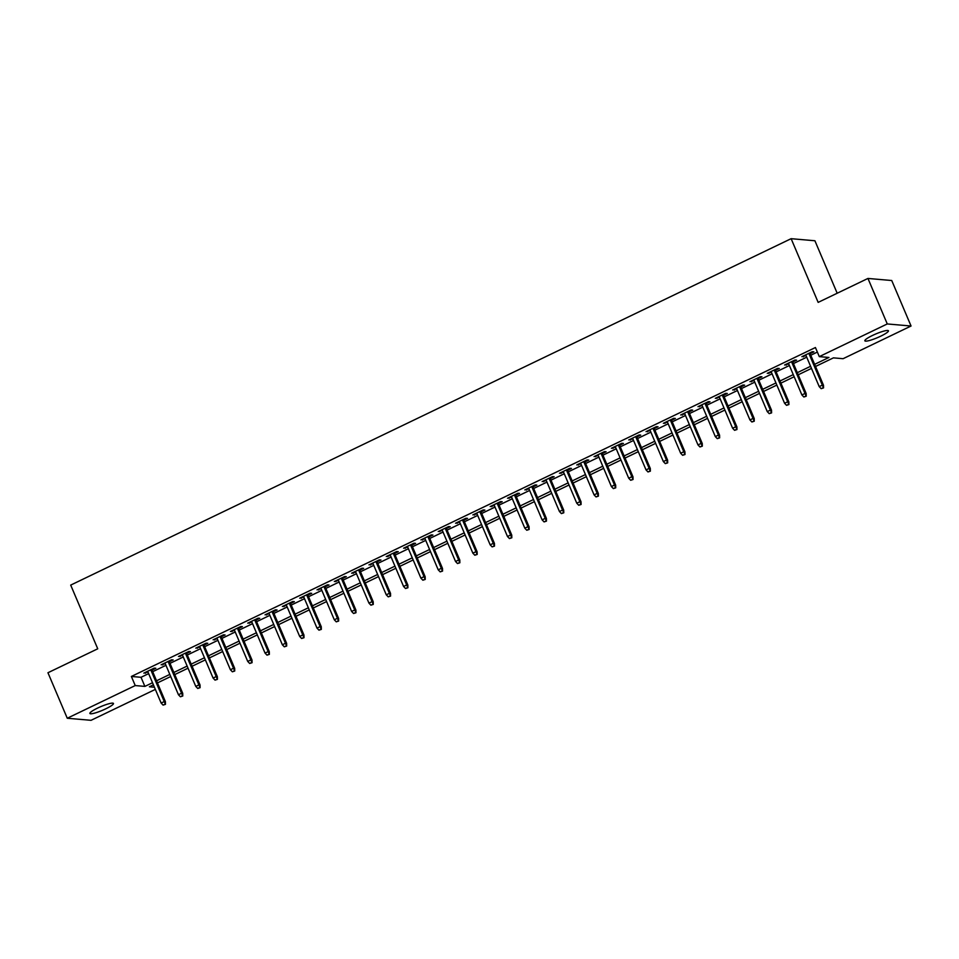 <?xml version="1.0" encoding="UTF-8"?>
<svg xmlns="http://www.w3.org/2000/svg" width="959" height="959" viewBox="0 0 959 959"><rect width="100%" height="100%" fill="white"/><g stroke="black" fill="none" stroke-linecap="round" stroke-linejoin="round"><path stroke-width="1.44" d="M97.554 708.102A12.815 2.026 -23 0 1 113.462 703.45A12.815 2.026 -23 0 1 105.79 708.809A12.815 2.026 -23 0 1 89.87 713.46A12.815 2.026 -23 0 1 97.554 708.102M872.534 335.446A12.815 2.026 -23 0 1 888.442 330.795A12.815 2.026 -23 0 1 880.758 336.165A12.815 2.026 -23 0 1 864.85 340.817A12.815 2.026 -23 0 1 872.534 335.446M837.183 293.238L814.91 240.757L791.127 238.683L70.702 585.098L97.734 648.799L47.95 672.739L67.262 718.243L135.231 685.565L144.881 686.404L152.505 682.736M791.127 238.683L818.159 302.385L867.955 278.446L891.738 280.519L911.05 326.012L843.081 358.702L833.431 357.863L815.522 366.47M155.334 689.401L91.045 720.317L67.262 718.243M152.013 670.101L155.826 668.267L154.219 668.123L143.826 673.122L147.962 672.043M169.323 661.77L173.147 659.936L171.541 659.792L161.148 664.791L165.284 663.712M186.645 653.439L190.457 651.605L188.851 651.473L178.458 656.459L182.606 655.381M203.967 645.119L207.779 643.285L206.173 643.141L195.78 648.14L199.916 647.061M221.277 636.788L225.101 634.954L223.495 634.81L213.102 639.809L217.237 638.73M238.599 628.457L242.411 626.623L240.805 626.491L230.412 631.478L234.559 630.399M255.921 620.137L259.733 618.303L258.127 618.159L247.734 623.158L251.869 622.079M273.231 611.806L277.055 609.972L275.449 609.828L265.056 614.827L269.191 613.748M290.553 603.475L294.365 601.641L292.759 601.509L282.366 606.496L286.513 605.417M307.875 595.155L311.687 593.321L310.081 593.177L299.688 598.176L303.823 597.097M325.185 586.824L329.009 584.99L327.403 584.846L317.009 589.845L321.145 588.766M342.507 578.493L346.319 576.659L344.713 576.527L334.319 581.514L338.467 580.435M359.829 570.173L363.641 568.339L362.034 568.196L351.641 573.194L355.777 572.115M377.139 561.842L380.963 560.008L379.356 559.864L368.963 564.863L373.099 563.784M394.461 553.511L398.273 551.677L396.666 551.545L386.273 556.532L390.421 555.453M411.783 545.192L415.595 543.357L413.988 543.214L403.595 548.212L407.731 547.133M429.093 536.86L432.917 535.026L431.298 534.882L420.917 539.881L425.053 538.802M446.414 528.529L450.227 526.695L448.62 526.563L438.227 531.55L442.375 530.471M463.724 520.21L467.548 518.375L465.942 518.232L455.549 523.23L459.685 522.152M481.046 511.878L484.87 510.044L483.252 509.9L472.871 514.899L477.007 513.82M498.368 503.547L502.18 501.713L500.574 501.581L490.181 506.568L494.329 505.489M515.678 495.228L519.502 493.394L517.896 493.25L507.503 498.248L511.638 497.17M533 486.896L536.824 485.062L535.206 484.918L524.825 489.917L528.96 488.838M550.322 478.565L554.134 476.731L552.528 476.599L542.135 481.586L546.282 480.507M567.632 470.246L571.456 468.412L569.85 468.268L559.457 473.267L563.592 472.188M584.954 461.914L588.766 460.08L587.16 459.936L576.779 464.935L580.914 463.856M602.276 453.583L606.088 451.749L604.482 451.617L594.089 456.604L598.236 455.525M619.586 445.264L623.41 443.43L621.804 443.286L611.41 448.285L615.546 447.206M636.908 436.932L640.72 435.098L639.114 434.954L628.732 439.953L632.868 438.874M654.23 428.601L658.042 426.767L656.436 426.635L646.042 431.622L650.19 430.543M671.54 420.282L675.364 418.448L673.757 418.304L663.364 423.303L667.5 422.224M688.862 411.95L692.674 410.116L691.067 409.972L680.686 414.971L684.822 413.892M706.184 403.619L709.996 401.785L708.389 401.653L697.996 406.64L702.132 405.561M723.494 395.3L727.318 393.466L725.711 393.322L715.318 398.321L719.454 397.242M740.816 386.968L744.628 385.134L743.021 384.991L732.64 389.989L736.776 388.91M758.137 378.637L761.949 376.803L760.343 376.671L749.95 381.658L754.086 380.579M775.447 370.318L779.271 368.484L777.665 368.34L767.272 373.339L771.408 372.26M792.769 361.987L796.581 360.152L794.975 360.009L784.594 365.007L788.73 363.929M814.623 364.348L828.936 357.467L819.298 356.628L815.426 347.53L131.371 676.455L141.021 677.294L148.645 673.638M152.685 671.684L165.955 665.306M170.007 663.364L183.277 656.975M187.317 655.033L200.599 648.656M204.639 646.702L217.909 640.324M221.961 638.382L235.231 631.993M239.27 630.051L252.553 623.674M256.592 621.72L269.863 615.342M273.914 613.4L287.185 607.011M291.224 605.069L304.506 598.692M308.546 596.738L321.816 590.36M325.868 588.418L339.138 582.029M343.178 580.087L356.46 573.71M360.5 571.756L373.77 565.378M377.822 563.436L391.092 557.047M395.132 555.105L408.414 548.728M412.454 546.774L425.724 540.397M429.776 538.455L443.046 532.065M447.086 530.123L460.368 523.746M464.408 521.792L477.678 515.415M481.73 513.473L495 507.083M499.04 505.141L512.322 498.764M516.362 496.81L529.632 490.433M533.672 488.491L546.954 482.101M550.993 480.159L564.276 473.782M568.315 471.828L581.586 465.451M585.625 463.509L598.907 457.119M602.947 455.177L616.229 448.8M620.269 446.846L633.539 440.469M637.579 438.527L650.861 432.137M654.901 430.195L668.183 423.818M672.223 421.864L685.493 415.487M689.533 413.545L702.815 407.155M706.855 405.213L720.137 398.836M724.177 396.882L737.447 390.505M741.487 388.563L754.769 382.173M758.809 380.232L772.079 373.854M776.131 371.9L789.401 365.523M793.441 363.581L806.723 357.192M810.763 355.25L817.356 352.073M810.091 353.655L813.903 351.821L812.297 351.689L801.904 356.676L806.039 355.597M867.955 278.446L887.267 323.95L911.05 326.012M131.371 676.455L135.231 685.565M819.298 356.628L887.267 323.95M156.545 680.794L169.827 674.405M173.867 672.463L187.137 666.073M191.189 664.131L204.459 657.754M208.499 655.812L221.781 649.423M225.821 647.481L239.091 641.091M243.142 639.15L256.413 632.772M260.452 630.83L273.735 624.441M277.774 622.499L291.045 616.11M295.084 614.168L308.366 607.79M312.406 605.848L325.688 599.459M329.728 597.517L342.998 591.128M347.038 589.186L360.32 582.808M364.36 580.866L377.642 574.477M381.682 572.535L394.952 566.146M398.992 564.204L412.274 557.826M416.314 555.884L429.596 549.495M433.636 547.553L446.906 541.164M450.946 539.222L464.228 532.844M468.268 530.902L481.55 524.513M485.59 522.571L498.86 516.182M502.9 514.24L516.182 507.862M520.222 505.92L533.492 499.531M537.543 497.589L550.814 491.2M554.853 489.258L568.136 482.88M572.175 480.938L585.446 474.549M589.497 472.607L602.767 466.218M606.807 464.276L620.089 457.899M624.129 455.957L637.399 449.567M641.451 447.625L654.721 441.236M658.761 439.294L672.043 432.917M676.083 430.975L689.353 424.585M693.405 422.643L706.675 416.254M710.715 414.312L723.997 407.935M728.037 405.993L741.307 399.603M745.359 397.661L758.629 391.272M762.669 389.33L775.951 382.953M779.991 381.011L793.261 374.621M797.313 372.679L810.583 366.29M153.404 684.858L149.376 686.788L154.411 687.231M811.482 368.412L798.212 374.801M794.172 376.743L780.89 383.132M776.85 385.074L763.568 391.452M759.528 393.394L746.258 399.783M742.218 401.725L728.936 408.114M724.896 410.056L711.614 416.434M707.574 418.376L694.304 424.765M690.264 426.707L676.982 433.096M672.942 435.038L659.672 441.416M655.62 443.358L642.35 449.747M638.31 451.689L625.028 458.078M620.988 460.02L607.718 466.398M603.667 468.34L590.396 474.729M586.357 476.671L573.074 483.06M569.035 485.002L555.764 491.38M551.713 493.322L538.443 499.711M534.403 501.653L521.121 508.042M517.081 509.984L503.811 516.362M499.759 518.304L486.489 524.693M482.449 526.635L469.167 533.024M465.127 534.966L451.857 541.344M447.805 543.285L434.535 549.675M430.495 551.617L417.213 558.006M413.173 559.948L399.903 566.325M395.851 568.267L382.581 574.657M378.541 576.599L365.259 582.988M361.219 584.93L347.949 591.307M343.897 593.249L330.627 599.639M326.587 601.581L313.305 607.97M309.266 609.912L295.995 616.289M291.944 618.231L278.673 624.621M274.634 626.563L261.351 632.952M257.312 634.894L244.042 641.271M239.99 643.213L226.72 649.603M222.68 651.545L209.398 657.934M205.358 659.876L192.088 666.253M188.036 668.195L174.766 674.585M170.726 676.527L157.444 682.916M141.021 677.294L144.881 686.404M803.186 356.065L803.51 356.82M785.877 364.384L786.2 365.151M768.555 372.715L768.878 373.471M751.233 381.047L751.556 381.802M733.923 389.366L734.246 390.133M716.601 397.697L716.924 398.453M699.279 406.029L699.602 406.784M681.969 414.348L682.293 415.115M664.647 422.679L664.971 423.434M647.325 431.011L647.649 431.766M630.015 439.33L630.339 440.097M612.693 447.661L613.017 448.416M595.383 455.993L595.695 456.748M578.061 464.312L578.385 465.079M560.739 472.643L561.063 473.398M543.429 480.974L543.741 481.73M526.107 489.294L526.431 490.061M508.785 497.625L509.109 498.38M491.476 505.956L491.787 506.712M474.154 514.276L474.477 515.043M456.832 522.607L457.155 523.362M439.522 530.938L439.833 531.694M422.2 539.258L422.523 540.025M404.878 547.589L405.201 548.344M387.568 555.92L387.88 556.676M370.246 564.24L370.57 565.007M352.924 572.571L353.248 573.326M335.614 580.902L335.926 581.657M318.292 589.222L318.616 589.989M300.97 597.553L301.294 598.308M283.66 605.884L283.972 606.639M266.338 614.204L266.662 614.971M249.016 622.535L249.34 623.29M231.706 630.866L232.018 631.621M214.384 639.185L214.708 639.953M197.063 647.517L197.386 648.272M179.753 655.848L180.076 656.603M162.431 664.167L162.754 664.935M145.109 672.499L145.432 673.254M822.894 387.844L821.168 388.671L823.541 387.904L822.331 385.122L819.214 386.621L805.728 354.842M808.845 353.344L822.331 385.122L823.481 385.218L809.768 352.9M823.541 387.904L823.481 385.218M819.214 386.621L821.168 388.671M805.584 396.175L803.846 397.002L806.219 396.223L805.009 393.454L801.892 394.952L788.406 363.173M791.523 361.675L805.009 393.454L806.171 393.55L792.446 361.231M806.219 396.223L806.171 393.55M801.892 394.952L803.846 397.002M788.262 404.494L786.524 405.333L788.909 404.554L787.687 401.773L784.57 403.271L771.084 371.505M774.201 370.006L787.687 401.773L788.849 401.881L775.136 369.551M788.909 404.554L788.849 401.881M784.57 403.271L786.524 405.333M770.94 412.826L769.214 413.653L771.587 412.885L770.377 410.104L767.26 411.603L753.774 379.824M756.891 378.326L770.377 410.104L771.527 410.2L757.814 377.882M771.587 412.885L771.527 410.2M767.26 411.603L769.214 413.653M753.63 421.157L751.892 421.984L754.265 421.205L753.055 418.436L749.938 419.934L736.452 388.155M739.569 386.657L753.055 418.436L754.218 418.532L740.492 386.213M754.265 421.205L754.218 418.532M749.938 419.934L751.892 421.984M736.308 429.476L734.57 430.315L736.956 429.536L735.733 426.755L732.616 428.253L719.13 396.487M722.247 394.988L735.733 426.755L736.896 426.863L723.182 394.533M736.956 429.536L736.896 426.863M732.616 428.253L734.57 430.315M718.986 437.807L717.26 438.635L719.634 437.867L718.423 435.086L715.306 436.585L701.82 404.806M704.937 403.307L718.423 435.086L719.574 435.182L705.86 402.864M719.634 437.867L719.574 435.182M715.306 436.585L717.26 438.635M701.676 446.139L699.938 446.966L702.312 446.187L701.101 443.418L697.984 444.916L684.498 413.137M687.615 411.639L701.101 443.418L702.264 443.514L688.538 411.195M702.312 446.187L702.264 443.514M697.984 444.916L699.938 446.966M684.354 454.458L682.616 455.297L685.002 454.518L683.791 451.737L680.662 453.235L667.176 421.469M670.293 419.97L683.791 451.737L684.942 451.845L671.228 419.515M685.002 454.518L684.942 451.845M680.662 453.235L682.616 455.297M667.032 462.789L665.306 463.617L667.68 462.849L666.469 460.068L663.352 461.567L649.866 429.788M652.983 428.289L666.469 460.068L667.62 460.164L653.906 427.846M667.68 462.849L667.62 460.164M663.352 461.567L665.306 463.617M649.722 471.121L647.984 471.948L650.358 471.169L649.147 468.4L646.03 469.898L632.544 438.119M635.661 436.621L649.147 468.4L650.31 468.495L636.584 436.177M650.358 471.169L650.31 468.495M646.03 469.898L647.984 471.948M632.401 479.44L630.674 480.279L633.048 479.5L631.837 476.719L628.708 478.217L615.222 446.45M618.339 444.952L631.837 476.719L632.988 476.827L619.274 444.497M633.048 479.5L632.988 476.827M628.708 478.217L630.674 480.279M615.079 487.771L613.352 488.599L615.726 487.831L614.515 485.05L611.398 486.549L597.913 454.77M601.029 453.271L614.515 485.05L615.666 485.146L601.952 452.828M615.726 487.831L615.666 485.146M611.398 486.549L613.352 488.599M597.769 496.103L596.03 496.93L598.404 496.151L597.193 493.382L594.077 494.88L580.591 463.101M583.707 461.603L597.193 493.382L598.356 493.477L584.63 461.159M598.404 496.151L598.356 493.477M594.077 494.88L596.03 496.93M580.447 504.422L578.721 505.261L581.094 504.482L579.883 501.701L576.767 503.199L563.269 471.432M566.385 469.934L579.883 501.701L581.034 501.809L567.32 469.478M581.094 504.482L581.034 501.809M576.767 503.199L578.721 505.261M563.125 512.753L561.399 513.58L563.772 512.813L562.561 510.032L559.445 511.531L545.959 479.752M549.075 478.253L562.561 510.032L563.712 510.128L549.998 477.81M563.772 512.813L563.712 510.128M559.445 511.531L561.399 513.58M545.815 521.085L544.077 521.912L546.45 521.133L545.239 518.363L542.123 519.862L528.637 488.083M531.754 486.585L545.239 518.363L546.402 518.459L532.677 486.141M546.45 521.133L546.402 518.459M542.123 519.862L544.077 521.912M528.493 529.404L526.767 530.243L529.14 529.464L527.929 526.683L524.813 528.181L511.315 496.414M514.432 494.916L527.929 526.683L529.08 526.791L515.367 494.46M529.14 529.464L529.08 526.791M524.813 528.181L526.767 530.243M511.171 537.735L509.445 538.562L511.818 537.795L510.608 535.014L507.491 536.513L494.005 504.734M497.122 503.235L510.608 535.014L511.758 535.11L498.045 502.792M511.818 537.795L511.758 535.11M507.491 536.513L509.445 538.562M493.861 546.067L492.123 546.894L494.496 546.115L493.286 543.345L490.169 544.844L476.683 513.065M479.8 511.567L493.286 543.345L494.448 543.441L480.723 511.123M494.496 546.115L494.448 543.441M490.169 544.844L492.123 546.894M476.539 554.386L474.813 555.225L477.186 554.446L475.976 551.665L472.859 553.163L459.361 521.396M462.478 519.898L475.976 551.665L477.126 551.773L463.413 519.442M477.186 554.446L477.126 551.773M472.859 553.163L474.813 555.225M459.217 562.717L457.491 563.544L459.864 562.777L458.654 559.996L455.537 561.495L442.051 529.716M445.168 528.217L458.654 559.996L459.805 560.092L446.091 527.774M459.864 562.777L459.805 560.092M455.537 561.495L457.491 563.544M441.907 571.049L440.169 571.876L442.543 571.096L441.332 568.327L438.215 569.826L424.729 538.047M427.846 536.549L441.332 568.327L442.495 568.423L428.769 536.105M442.543 571.096L442.495 568.423M438.215 569.826L440.169 571.876M424.585 579.368L422.859 580.207L425.233 579.428L424.022 576.647L420.905 578.145L407.407 546.378M410.524 544.88L424.022 576.647L425.173 576.755L411.459 544.424M425.233 579.428L425.173 576.755M420.905 578.145L422.859 580.207M407.263 587.699L405.537 588.526L407.911 587.759L406.7 584.978L403.583 586.476L390.097 554.698M393.214 553.199L406.7 584.978L407.851 585.074L394.137 552.756M407.911 587.759L407.851 585.074M403.583 586.476L405.537 588.526M389.953 596.03L388.215 596.858L390.589 596.078L389.378 593.309L386.261 594.808L372.775 563.029M375.892 561.53L389.378 593.309L390.541 593.405L376.815 561.087M390.589 596.078L390.541 593.405M386.261 594.808L388.215 596.858M372.631 604.35L370.905 605.189L373.279 604.41L372.068 601.629L368.951 603.127L355.453 571.36M358.57 569.862L372.068 601.629L373.219 601.737L359.505 569.406M373.279 604.41L373.219 601.737M368.951 603.127L370.905 605.189M355.309 612.681L353.583 613.508L355.957 612.741L354.746 609.96L351.629 611.458L338.143 579.68M341.26 578.181L354.746 609.96L355.897 610.056L342.183 577.738M355.957 612.741L355.897 610.056M351.629 611.458L353.583 613.508M338 621.012L336.261 621.84L338.635 621.06L337.424 618.291L334.307 619.79L320.821 588.011M323.938 586.512L337.424 618.291L338.587 618.387L324.861 586.069M338.635 621.06L338.587 618.387M334.307 619.79L336.261 621.84M320.678 629.332L318.951 630.171L321.325 629.392L320.114 626.611L316.997 628.109L303.5 596.342M306.616 594.844L320.114 626.611L321.265 626.718L307.551 594.388M321.325 629.392L321.265 626.718M316.997 628.109L318.951 630.171M303.356 637.663L301.629 638.49L304.003 637.723L302.792 634.942L299.676 636.44L286.19 604.661M289.306 603.163L302.792 634.942L303.955 635.038L290.229 602.72M304.003 637.723L303.955 635.038M299.676 636.44L301.629 638.49M286.046 645.994L284.308 646.822L286.681 646.042L285.47 643.273L282.354 644.772L268.868 612.993M271.984 611.494L285.47 643.273L286.633 643.369L272.907 611.051M286.681 646.042L286.633 643.369M282.354 644.772L284.308 646.822M268.724 654.314L266.998 655.153L269.371 654.374L268.16 651.593L265.044 653.091L251.546 621.324M254.674 619.826L268.16 651.593L269.311 651.7L255.597 619.37M269.371 654.374L269.311 651.7M265.044 653.091L266.998 655.153M251.402 662.645L249.676 663.472L252.049 662.705L250.838 659.924L247.722 661.422L234.236 629.643M237.352 628.145L250.838 659.924L252.001 660.02L238.276 627.701M252.049 662.705L252.001 660.02M247.722 661.422L249.676 663.472M234.092 670.976L232.354 671.803L234.727 671.024L233.517 668.255L230.4 669.754L216.914 637.975M220.031 636.476L233.517 668.255L234.679 668.351L220.954 636.033M234.727 671.024L234.679 668.351M230.4 669.754L232.354 671.803M216.77 679.296L215.044 680.135L217.417 679.356L216.207 676.574L213.09 678.073L199.592 646.306M202.721 644.808L216.207 676.574L217.357 676.682L203.644 644.352M217.417 679.356L217.357 676.682M213.09 678.073L215.044 680.135M199.448 687.627L197.722 688.454L200.095 687.687L198.885 684.906L195.768 686.404L182.282 654.625M185.399 653.127L198.885 684.906L200.047 685.002L186.322 652.683M200.095 687.687L200.047 685.002M195.768 686.404L197.722 688.454M182.138 695.958L180.4 696.785L182.773 696.006L181.563 693.237L178.446 694.736L164.96 662.957M168.077 661.458L181.563 693.237L182.725 693.333L169 661.015M182.773 696.006L182.725 693.333M178.446 694.736L180.4 696.785M164.816 704.278L163.09 705.117L165.463 704.338L164.253 701.556L161.136 703.055L147.65 671.288M150.767 669.79L164.253 701.556L165.404 701.664L151.69 669.334M165.463 704.338L165.404 701.664M161.136 703.055L163.09 705.117"/></g></svg>
